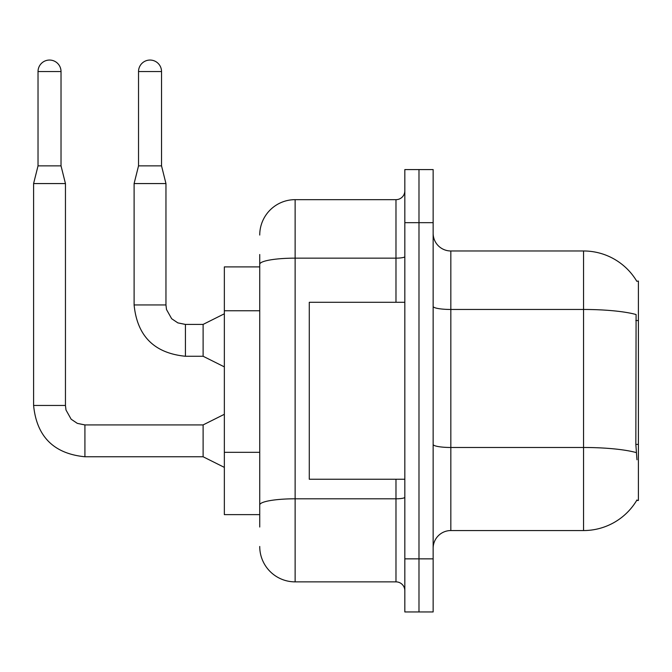 <?xml version="1.0" encoding="UTF-8"?>
<svg xmlns="http://www.w3.org/2000/svg" width="672" height="672" viewBox="0 0 672 672"><rect width="100%" height="100%" fill="white"/><g stroke="black" fill="none" stroke-linecap="round" stroke-linejoin="round"><path stroke-width="1.01" d="M636.796 281.282A61.933 61.933 0 0 0 583.548 250.975A61.933 61.933 0 0 1 636.796 281.282L638.4 281.056L638.4 500.472L636.661 500.472L636.972 499.943A61.933 61.933 0 0 1 583.548 530.552A61.933 61.933 0 0 0 636.661 500.472M259.736 298.385L259.736 254.52L259.736 266.902L224.347 266.902L224.347 514.626L259.736 514.626M433.146 548.243A17.69 17.69 0 0 1 450.836 530.552L583.548 530.552L583.548 250.975L450.836 250.975A17.69 17.69 0 0 1 433.146 233.285A17.69 17.69 0 0 0 450.836 250.975L450.836 530.552M418.984 558.86L418.984 611.948L433.146 611.948L433.146 558.86L418.984 558.86L418.984 611.948L404.83 611.948L404.83 558.86L418.984 558.86L418.984 222.667L418.984 558.86M404.83 558.86L404.83 169.579L418.984 169.579L418.984 222.667L418.984 169.579L433.146 169.579L433.146 558.86M636.972 459.774L635.838 444.402L636.09 314.53A61.933 10.752 180 0 0 583.548 309.464L450.836 309.464A17.69 3.074 0 0 1 433.146 306.39M259.736 527.016L259.736 254.52M259.736 235.049A35.389 35.389 0 0 1 295.126 199.66L295.126 581.868L395.984 581.868L395.984 479.237M295.126 199.66L395.984 199.66A8.845 8.845 0 0 0 404.83 190.814M259.736 511.09L259.736 464.713M404.83 590.713A8.845 8.845 0 0 0 395.984 581.868M295.126 581.868A35.389 35.389 0 0 1 259.736 546.479M404.83 302.291L309.28 302.291L309.28 479.237L404.83 479.237M61.026 165.866L38.027 165.866L38.027 71.551A11.5 11.5 0 0 1 49.526 60.052A11.5 11.5 0 0 1 61.026 71.551L61.026 165.866L65.453 183.565L65.453 405.451L65.99 410.004L71.148 419.21L77.322 423.368L84.916 424.948M224.347 467.384L203.112 456.767L203.112 424.914L224.347 414.296M203.112 456.767L84.916 456.767C53.785 453.692 36.674 436.582 33.6 405.451C36.674 436.582 53.785 453.692 84.916 456.767C53.785 453.692 36.674 436.582 33.6 405.451C36.674 436.582 53.785 453.692 84.916 456.767C53.785 453.692 36.674 436.582 33.6 405.451C36.674 436.582 53.785 453.692 84.916 456.767C53.785 453.692 36.674 436.582 33.6 405.451C36.674 436.582 53.785 453.692 84.916 456.767L84.916 424.914L77.322 423.368L71.148 419.21L65.99 410.004L65.453 405.451L33.6 405.451L33.6 183.565L65.453 183.565M161.532 165.866L138.533 165.866L138.533 71.551A11.5 11.5 0 0 1 150.032 60.052A11.5 11.5 0 0 1 161.532 71.551L161.532 165.866L165.959 183.565L165.959 304.945L166.496 309.506L171.654 318.713L177.828 322.871L185.422 324.442M224.347 366.878L203.112 356.261L203.112 324.408L224.347 313.79M203.112 356.261L185.422 356.261C154.283 353.186 137.18 336.076 134.106 304.945C137.18 336.076 154.283 353.186 185.422 356.261C154.283 353.186 137.18 336.076 134.106 304.945C137.18 336.076 154.283 353.186 185.422 356.261C154.283 353.186 137.18 336.076 134.106 304.945C137.18 336.076 154.283 353.186 185.422 356.261L185.422 324.408L177.828 322.871L171.654 318.713L166.496 309.506L165.959 304.945L134.106 304.945L134.106 183.565L165.959 183.565M638.4 444.402L635.838 444.402M638.4 320.536L635.838 320.536M259.736 310.766L224.347 310.766M259.736 452.323L224.347 452.323M636.275 452.6A61.933 10.752 180 0 0 583.548 447.485L450.836 447.485A17.69 3.074 0 0 1 433.146 444.41M433.146 222.667L404.83 222.667M404.83 497.263A8.845 1.537 0 0 1 395.984 498.8L295.126 498.8A35.389 6.149 180 0 0 259.736 504.941M259.736 264.298A35.389 6.149 180 0 1 295.126 258.149L395.984 258.149L395.984 199.66M395.984 302.291L395.984 258.149A8.845 1.537 0 0 0 404.83 256.612M38.027 71.551L61.026 71.551M138.533 71.551L161.532 71.551M65.453 405.451L65.99 410.004L71.148 419.21L77.322 423.368L84.916 424.914L77.322 423.368L71.148 419.21L65.99 410.004L65.453 405.451L65.99 410.004L71.148 419.21L77.322 423.368L84.916 424.914L77.322 423.368L71.148 419.21L65.99 410.004L65.453 405.451L65.99 410.004L71.148 419.21L77.322 423.368L84.916 424.914L77.322 423.368L71.148 419.21L65.99 410.004L65.453 405.451M165.959 304.945L166.496 309.506L171.654 318.713L177.828 322.871L185.422 324.408L177.828 322.871L171.654 318.713L166.496 309.506L165.959 304.945L166.496 309.506L171.654 318.713L177.828 322.871L185.422 324.408L177.828 322.871L171.654 318.713L166.496 309.506L165.959 304.945L166.496 309.506L171.654 318.713L177.828 322.871L185.422 324.408L203.112 324.408M203.112 424.914L84.916 424.914M38.027 165.866L33.6 183.565M134.106 304.945C137.18 336.076 154.283 353.186 185.422 356.261M138.533 165.866L134.106 183.565"/></g></svg>
